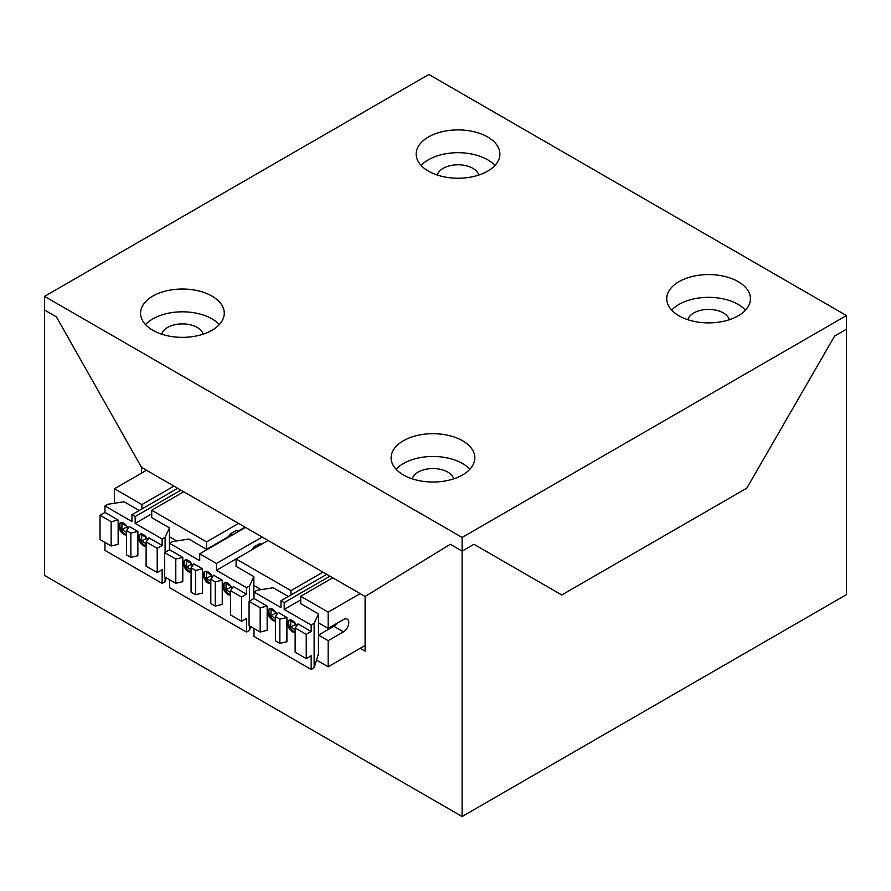 <?xml version="1.0" encoding="UTF-8"?>
<svg xmlns="http://www.w3.org/2000/svg" width="891" height="891" viewBox="0 0 891 891"><rect width="100%" height="100%" fill="white"/><g stroke="black" fill="none" stroke-linecap="round" stroke-linejoin="round"><path stroke-width="1.34" d="M295.144 632.343A6.816 3.943 60 0 1 292.448 631.741A6.816 3.943 60 0 1 287.993 625.727A6.816 3.943 60 0 1 289.04 620.259A6.816 3.943 60 0 1 292.448 620.604A6.816 3.943 60 0 1 296.636 625.827M295.144 631.797A6.816 3.943 60 0 1 293.44 631.173A6.816 3.943 60 0 1 289.13 625.605A6.816 3.943 60 0 1 289.564 620.036M275.408 620.949A6.816 3.943 60 0 1 272.724 620.348A6.816 3.943 60 0 1 268.269 614.333A6.816 3.943 60 0 1 269.316 608.876A6.816 3.943 60 0 1 272.724 609.21A6.816 3.943 60 0 1 276.912 614.434M275.408 620.403A6.816 3.943 60 0 1 273.704 619.78A6.816 3.943 60 0 1 269.394 614.222A6.816 3.943 60 0 1 269.839 608.653M231.983 588.494A6.816 3.943 -120 0 0 227.795 583.271A6.816 3.943 -120 0 0 224.387 582.937A6.816 3.943 -120 0 0 223.34 588.405A6.816 3.943 -120 0 0 227.795 594.408A6.816 3.943 -120 0 0 230.491 595.021M224.922 582.714A6.816 3.943 -120 0 0 224.476 588.283A6.816 3.943 -120 0 0 228.787 593.84A6.816 3.943 -120 0 0 230.491 594.464M212.27 577.134A6.816 3.943 -120 0 0 208.071 571.888A6.816 3.943 -120 0 0 204.663 571.543A6.816 3.943 -120 0 0 203.616 577.012A6.816 3.943 -120 0 0 208.071 583.026A6.816 3.943 -120 0 0 210.811 583.616M205.186 571.32A6.816 3.943 -120 0 0 204.752 576.889A6.816 3.943 -120 0 0 209.062 582.458A6.816 3.943 -120 0 0 210.811 583.082M192.545 565.752A6.816 3.943 -120 0 0 188.346 560.495A6.816 3.943 -120 0 0 184.927 560.161A6.816 3.943 -120 0 0 183.88 565.618A6.816 3.943 -120 0 0 188.346 571.632A6.816 3.943 -120 0 0 191.075 572.222M185.462 559.938A6.816 3.943 -120 0 0 185.016 565.507A6.816 3.943 -120 0 0 189.326 571.064A6.816 3.943 -120 0 0 191.075 571.688M127.892 528.419A6.816 3.943 -120 0 0 123.693 523.173A6.816 3.943 -120 0 0 120.285 522.828A6.816 3.943 -120 0 0 119.238 528.296A6.816 3.943 -120 0 0 123.693 534.31A6.816 3.943 -120 0 0 126.433 534.901M120.808 522.605A6.816 3.943 -120 0 0 120.363 528.174A6.816 3.943 -120 0 0 124.673 533.731A6.816 3.943 -120 0 0 126.433 534.366M147.605 539.779A6.816 3.943 -120 0 0 143.418 534.555A6.816 3.943 -120 0 0 140.01 534.221A6.816 3.943 -120 0 0 138.963 539.69A6.816 3.943 -120 0 0 143.418 545.693A6.816 3.943 -120 0 0 146.113 546.306M140.544 533.999A6.816 3.943 -120 0 0 140.099 539.567A6.816 3.943 -120 0 0 144.409 545.125A6.816 3.943 -120 0 0 146.113 545.749M180.918 490.15L135.165 516.568L131.946 514.708L131.946 521.547L104.971 505.965L107.934 504.261L124.105 501.756L139.286 510.476M151.715 513.851L135.165 523.396L162.14 538.977L165.102 537.262L169.479 527.895L169.435 549.892M262.177 537.061L216.424 563.48L199.718 553.834L199.718 560.673L169.624 543.298L172.587 541.583L188.803 539.055L206.567 549.313L206.567 541.906L151.715 510.242L151.715 517.638L169.479 527.895L169.479 536.761L176.73 540.948M147.115 538.687L147.115 540.469M146.113 543.677L141.691 541.127L141.691 534.856L146.514 537.641M141.691 541.127L146.826 538.153M146.113 541.906L148.964 537.863L162.14 545.459L157.206 548.31L146.113 541.906L146.113 566.164L157.206 572.579L162.14 569.728L162.14 583.393L104.971 550.393L104.971 542.419M157.206 548.31L157.206 572.579M162.14 538.977L162.14 545.459M165.102 577.134L165.102 581.689L162.14 583.393M165.102 537.262L165.102 552.398M165.102 581.689L166.305 577.825M130.866 533.108L130.866 557.365L137.871 555.717L137.871 531.448L130.866 533.108L126.433 530.546L126.433 554.803L130.866 557.365M169.479 549.87L169.624 548.967M135.165 523.396L135.165 516.568M126.433 530.546L129.24 526.47L137.871 531.448M104.971 505.965L104.971 512.459L118.147 520.066L118.147 544.323L111.141 545.983L111.141 521.714L100.037 515.31L100.037 539.567L111.141 545.983M177.71 488.29L131.946 514.708M126.433 532.306L121.967 529.733L121.967 523.474L126.789 526.247M127.391 527.294L127.391 529.154M104.971 512.459L100.037 515.31M118.147 520.066L111.141 521.714M151.715 510.242L183.713 491.765M173.923 486.107L141.914 504.584L114.493 488.747L146.492 470.27M141.914 508.95L141.914 504.584M114.493 503.248L114.493 488.747M121.967 529.733L127.101 526.77M244.98 527.127L238.777 530.713L236.215 530.479L230.892 533.553L228.319 536.75L228.82 537.039M238.576 523.429L206.567 541.906M206.567 549.313L228.319 536.75M261.108 589.664L253.857 585.476L253.857 576.622L236.093 566.353L236.093 558.958L268.091 540.481M199.718 553.834L245.482 527.416M195.519 570.429L191.075 567.868L191.075 592.136L195.519 594.698L202.524 593.038L202.524 568.781L195.519 570.429L195.519 594.698M191.075 567.868L193.893 563.791L202.524 568.781M210.811 581.032L206.344 578.448L206.344 572.189L211.167 574.962M206.344 578.448L211.479 575.486M192.044 564.627L192.044 566.476M169.624 543.298L169.624 549.78L164.69 552.632L164.69 576.9L175.794 583.304L182.789 581.656L182.789 557.387L175.794 559.036L175.794 583.304M164.69 552.632L175.794 559.036M169.624 549.78L182.789 557.387M169.624 579.74L169.624 587.715L246.517 632.109L249.48 630.405L250.683 626.54M191.075 569.639L186.62 567.055L186.62 560.795L191.431 563.58M186.62 567.055L191.754 564.092M241.584 621.294L230.491 614.879L230.491 590.622L233.353 586.579L246.517 594.174L241.584 597.026L241.584 621.294L246.517 618.443L246.517 632.109M290.945 594.988L290.945 590.633L236.093 558.958L216.424 570.318L246.517 587.692L246.517 594.174M216.424 570.318L216.424 563.48M213.617 575.185L222.249 580.164L222.249 604.432L215.243 606.08L210.811 603.519L210.811 579.261L213.617 575.185M211.768 576.02L211.768 577.869M253.857 598.585L254.002 597.683M246.517 587.692L249.48 585.977L253.857 576.622M253.812 576.644L253.812 598.607M261.898 544.056L259.337 543.833L254.002 546.907L251.451 550.092M230.491 592.392L226.069 589.842L226.069 583.572L230.892 586.356M226.069 589.842L231.214 586.879M231.504 587.403L231.504 589.185M249.48 585.977L249.48 601.113M249.48 625.85L249.48 630.405M230.491 590.622L241.584 597.026M210.811 579.261L215.243 581.823L215.243 606.08M222.249 580.164L215.243 581.823M230.892 533.553L232.863 534.7M236.215 530.479L238.198 531.626M259.337 543.833L260.807 544.679M254.002 546.907L255.483 547.753M300.746 599.888L284.196 609.444L311.171 625.014L314.133 623.31L318.51 613.944L300.746 603.686L300.746 596.279L328.166 612.117L360.176 593.64M318.51 613.944L318.51 622.798L328.166 628.378L328.166 612.117M318.466 613.966L318.466 653.838L314.133 667.727L311.171 669.442L311.171 655.765L306.237 658.616L295.144 652.212L295.144 627.943L297.995 623.9L311.171 631.507L306.237 634.347L306.237 658.616M336.887 623.344A7.529 4.344 -60 0 1 333.802 626.262L318.51 635.094L318.466 653.838M288.316 596.513L273.181 587.77L256.964 590.299L254.002 592.014L254.002 598.496L249.068 601.347L249.068 625.616L260.172 632.02L260.172 607.751L249.068 601.347M326.741 574.327L280.977 600.746L280.977 607.584L254.002 592.014M275.82 612.295L270.998 609.511L270.998 615.77L276.132 612.808M276.422 615.124L276.422 613.342M270.998 615.77L275.408 618.321M260.172 607.751L267.166 606.103L254.002 598.496M267.166 606.103L267.166 630.371L260.172 632.02M254.002 628.456L254.002 636.43L311.171 669.442M275.408 616.55L275.408 640.818L279.852 643.38L279.852 619.122L275.408 616.55L278.27 612.507L286.902 617.496L286.902 641.754L279.852 643.38M279.852 619.122L286.902 617.496M311.171 625.014L311.171 631.507M284.196 609.444L284.196 602.606L280.977 600.746M329.948 576.187L284.196 602.606M295.545 623.689L290.722 620.904L290.722 627.164L295.144 629.714M296.146 626.518L296.146 624.736M314.133 623.31L314.133 667.727M306.237 634.347L295.144 627.943M290.945 590.633L322.954 572.145M316.517 660.064L328.166 666.791L328.166 640.674L343.469 631.842A7.529 4.344 120 0 0 348.381 625.204A7.529 4.344 120 0 0 347.234 619.178A7.529 4.344 120 0 0 343.469 619.546L328.166 628.378M318.51 635.094L328.166 640.674M332.755 577.802L300.746 596.279M365.11 645.463L328.166 666.791M290.722 627.164L295.857 624.201M212.002 296.113A41.855 24.168 0 0 0 166.394 290.867A41.855 24.168 0 0 0 140.555 313.198A41.855 24.168 0 0 0 152.818 330.283A41.855 24.168 0 0 0 198.426 335.517A41.855 24.168 0 0 0 224.265 313.198A41.855 24.168 0 0 0 212.002 296.113M219.32 324.591A41.855 24.168 0 0 0 212.002 318.889A41.855 24.168 0 0 0 145.5 324.591M487.622 136.98A41.855 24.168 0 0 0 442.014 131.745A41.855 24.168 0 0 0 416.175 154.065A41.855 24.168 0 0 0 428.437 171.15A41.855 24.168 0 0 0 474.045 176.396A41.855 24.168 0 0 0 499.884 154.065A41.855 24.168 0 0 0 487.622 136.98M494.939 165.459A41.855 24.168 0 0 0 487.622 159.767A41.855 24.168 0 0 0 421.12 165.459M738.182 281.645A41.855 24.168 0 0 0 692.574 276.41A41.855 24.168 0 0 0 666.735 298.73A41.855 24.168 0 0 0 678.998 315.815A41.855 24.168 0 0 0 724.606 321.05A41.855 24.168 0 0 0 750.445 298.73A41.855 24.168 0 0 0 738.182 281.645M745.5 310.124A41.855 24.168 0 0 0 738.182 304.421A41.855 24.168 0 0 0 671.68 310.124M462.563 440.767A41.855 24.168 0 0 0 416.955 435.532A41.855 24.168 0 0 0 391.116 457.851A41.855 24.168 0 0 0 403.378 474.948A41.855 24.168 0 0 0 448.986 480.182A41.855 24.168 0 0 0 474.825 457.851A41.855 24.168 0 0 0 462.563 440.767M469.88 469.245A41.855 24.168 0 0 0 462.563 463.554A41.855 24.168 0 0 0 396.061 469.245M453.675 478.857A20.927 12.084 0 0 0 447.772 472.096A20.927 12.084 0 0 0 426.41 469.167A20.927 12.084 0 0 0 412.277 478.857M729.284 319.735A20.927 12.084 0 0 0 723.392 312.964A20.927 12.084 0 0 0 702.03 310.035A20.927 12.084 0 0 0 687.897 319.735M478.723 175.07A20.927 12.084 0 0 0 472.82 168.31A20.927 12.084 0 0 0 451.47 165.381A20.927 12.084 0 0 0 437.325 175.07M203.103 334.192A20.927 12.084 0 0 0 197.201 327.431A20.927 12.084 0 0 0 175.85 324.502A20.927 12.084 0 0 0 161.716 334.192M746.814 488.134L834.611 336.063L846.45 329.225L834.611 336.063L746.814 488.134L561.753 594.976L746.814 488.134M473.956 544.278L561.753 594.976L473.956 544.278L462.117 551.117L473.956 544.278M846.45 315.559L846.45 594.631L462.117 816.524L44.55 575.441L44.55 310.035L56.389 316.873L44.55 310.035L44.55 296.369L462.117 537.451L846.45 315.559L428.883 74.476L44.55 296.369M462.117 537.451L462.117 551.117L450.289 544.278L462.117 551.117L462.117 816.524M360.176 648.314L365.11 651.165L365.11 596.491L450.289 544.278L365.11 596.491L141.569 467.419L56.389 316.873L141.569 467.419L141.569 473.121M333.802 626.262L343.469 631.842"/></g></svg>
